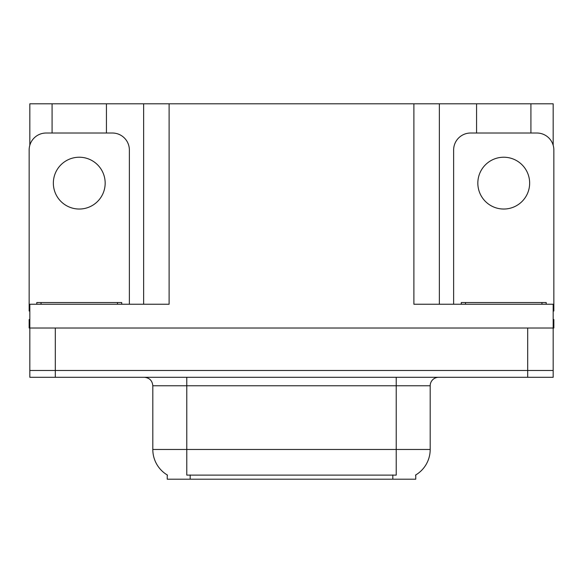 <?xml version="1.0" encoding="UTF-8"?>
<svg xmlns="http://www.w3.org/2000/svg" width="583" height="583" viewBox="0 0 583 583"><rect width="100%" height="100%" fill="white"/><g stroke="black" fill="none" stroke-linecap="round" stroke-linejoin="round"><path stroke-width="0.87" d="M415.752 474.963L415.752 479.197L167.248 479.197L167.248 474.963M55.312 377.281L553.172 377.281L553.172 370.482L29.828 370.482L29.828 328.018L55.312 328.018L55.312 370.482L29.828 370.482L29.828 377.281L55.312 377.281L55.312 370.482L553.172 370.482L553.172 328.018L55.312 328.018M106.434 133.019L106.434 103.803L413.886 103.803L413.886 304.239L553.172 304.239L553.172 328.018L553.85 328.018L553.85 319.528L553.172 319.528M29.828 319.528L29.15 319.528L29.15 328.018L29.828 328.018L29.828 304.239L169.114 304.239L169.114 103.803M52.084 133.019L52.084 103.803L29.828 103.803L29.828 145.247M530.916 133.019L530.916 103.803L553.172 103.803L553.172 145.247M143.637 103.803L143.637 304.239M413.886 103.803L439.363 103.803L439.363 304.239L439.363 103.803L476.566 103.803L476.566 133.019M530.916 103.803L476.566 103.803M52.084 103.803L106.434 103.803M167.503 475.116A29.726 29.726 0 0 1 152.812 449.471L186.779 449.471L186.779 475.116L396.221 475.116L396.221 449.471L430.188 449.471L430.188 385.771A8.49 8.49 0 0 1 438.686 377.281M152.812 449.471L152.812 385.771C152.309 380.612 149.474 377.784 144.314 377.281M415.497 475.116A29.726 29.726 0 0 0 430.188 449.471M553.172 377.281L553.172 370.482M79.259 157.228A25.907 25.907 0 0 0 53.352 183.128A25.907 25.907 0 0 0 79.259 209.035A25.907 25.907 0 0 0 105.166 183.128A25.907 25.907 0 0 0 79.259 157.228M29.828 311.045A16.987 16.987 0 0 0 29.15 311.031L29.15 150.006A16.987 16.987 0 0 1 46.137 133.019L112.381 133.019A16.987 16.987 0 0 1 129.368 150.006L129.368 304.239M36.795 304.239L36.795 302.541L121.723 302.541L121.723 304.239M461.277 304.239L461.277 302.541L546.205 302.541L546.205 304.239M503.741 157.228A25.907 25.907 0 0 0 477.834 183.128A25.907 25.907 0 0 0 503.741 209.035A25.907 25.907 0 0 0 529.648 183.128A25.907 25.907 0 0 0 503.741 157.228M453.632 304.239L453.632 150.006A16.987 16.987 0 0 1 470.619 133.019L536.863 133.019A16.987 16.987 0 0 1 553.85 150.006L553.85 311.031A16.987 16.987 0 0 0 553.172 311.045M527.688 328.018L527.688 377.281M392.825 479.197L392.825 474.963M190.175 479.197L190.175 474.963M396.221 377.281L396.221 385.771L152.812 385.771M430.188 385.771L396.221 385.771L396.221 449.471L186.779 449.471L186.779 377.281M117.474 302.541L117.474 304.239M41.043 302.541L41.043 304.239M541.957 302.541L541.957 304.239M465.525 302.541L465.525 304.239"/></g></svg>
